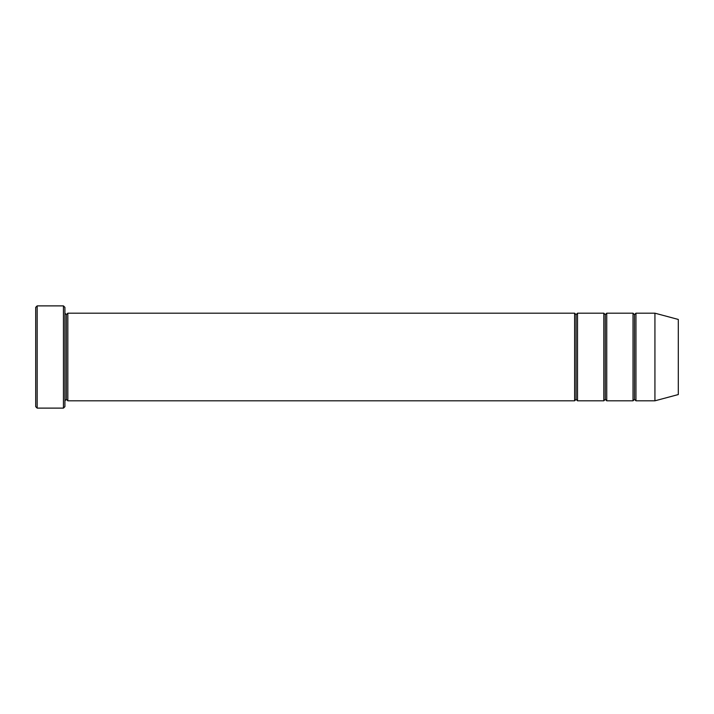 <?xml version="1.0" encoding="UTF-8"?>
<svg xmlns="http://www.w3.org/2000/svg" width="714" height="714" viewBox="0 0 714 714"><rect width="100%" height="100%" fill="white"/><g stroke="black" fill="none" stroke-linecap="round" stroke-linejoin="round"><path stroke-width="1.07" d="M35.7 307.341L35.7 406.659L37.164 408.113L37.164 305.887L35.7 307.341L37.164 305.887L37.164 408.113L63.448 408.113L64.912 406.659L64.912 307.341L63.448 305.887L63.448 408.113L63.448 305.887L37.164 305.887L63.448 305.887L64.912 307.341L64.912 406.659L63.448 408.113L37.164 408.113L35.7 406.659L35.7 307.341M574.609 400.813L574.609 313.187L67.83 313.187L67.83 400.813L574.609 400.813L576.064 399.349L576.064 314.651L574.609 313.187L574.609 400.813L67.83 400.813L66.366 399.349L66.366 314.651L64.912 313.187L66.366 314.651L67.83 313.187L66.366 314.651L66.366 399.349L64.912 400.813L66.366 399.349L67.83 400.813L67.83 313.187L574.609 313.187L576.064 314.651L577.528 313.187L577.528 400.813L576.064 399.349L574.609 400.813M654.934 400.813L654.934 313.187L635.951 313.187L635.951 400.813L654.934 400.813L678.3 394.556L678.3 319.444L654.934 313.187L654.934 400.813L635.951 400.813L634.487 399.349L634.487 314.651L633.023 313.187L633.023 400.813L634.487 399.349L633.023 400.813L633.023 313.187L634.487 314.651L635.951 313.187L634.487 314.651L634.487 399.349L635.951 400.813L635.951 313.187L654.934 313.187L678.3 319.444L678.3 394.556L654.934 400.813M603.821 400.813L605.276 399.349L605.276 314.651L603.821 313.187L603.821 400.813L603.821 313.187L605.276 314.651L606.739 313.187L606.739 400.813L605.276 399.349L603.821 400.813L577.528 400.813L603.821 400.813M603.821 313.187L577.528 313.187L603.821 313.187M633.023 313.187L606.739 313.187L633.023 313.187M606.739 400.813L633.023 400.813L606.739 400.813L606.739 313.187L605.276 314.651L605.276 399.349L606.739 400.813M576.064 314.651L576.064 399.349L577.528 400.813L577.528 313.187L576.064 314.651"/></g></svg>

